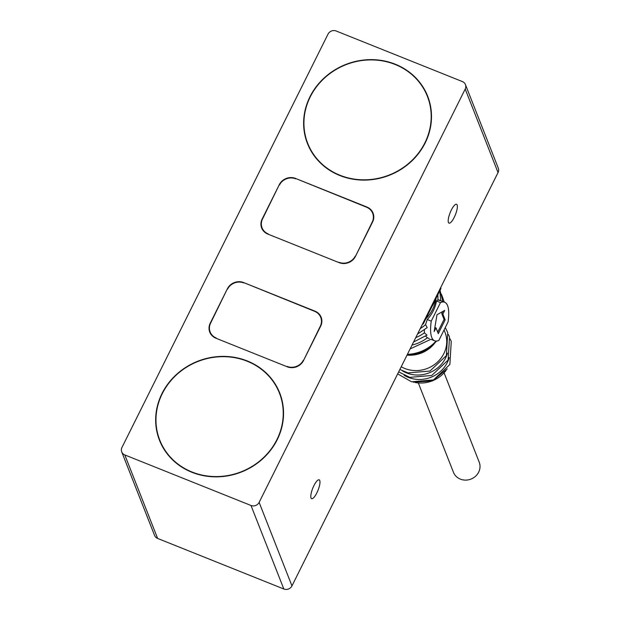 <?xml version="1.0" encoding="UTF-8"?>
<svg xmlns="http://www.w3.org/2000/svg" width="620" height="620" viewBox="0 0 620 620"><rect width="100%" height="100%" fill="white"/><g stroke="black" fill="none" stroke-linecap="round" stroke-linejoin="round"><path stroke-width="0.93" d="M418.353 383.051L453.437 472.277A13.841 12.757 -21.5 0 0 470.983 479.082A13.841 12.757 -21.5 0 0 479.198 462.148L444.121 372.922M449.229 357.577A29.528 27.218 158.5 0 1 447.33 362.491A29.528 27.218 158.5 0 1 404.163 375.301M447.485 353.137A29.528 27.218 158.5 0 1 445.586 358.05A29.528 27.218 158.5 0 1 402.419 370.853M444.083 329.949L444.982 332.25A29.528 27.218 158.5 0 1 443.843 353.609A29.528 27.218 158.5 0 1 401.225 366.746M438.627 299.832C441.486 301.018 441.231 301.049 437.86 299.925L436.488 300.987L440.487 302.591A50.406 13.981 -68.2 0 1 444.687 302.258A50.406 13.981 -68.2 0 1 448.082 321.912L438.836 340.458A50.406 13.981 -68.2 0 1 434.636 340.798L430.908 339.303L410.122 348.897M429.288 338.629L427.428 337.768A37.836 34.875 158.5 0 1 412.044 345.046M413.555 342.015L426.994 335.133L424.382 332.855L424.382 329.902M425.646 336.118L427.428 337.768M434.636 340.798A50.406 13.981 -68.2 0 1 431.241 321.137L427.242 319.533A37.836 34.875 -21.5 0 0 433.256 310.822A37.836 34.875 -21.5 0 0 436.488 300.987M417.531 334.041L427.196 327.624L425.56 324.593L427.242 319.533M415.749 337.621A37.836 34.875 -21.5 0 0 424.382 332.855M445.152 319.858L438.278 333.637L436.007 327.856L434.163 331.568L436.999 314.751L444.726 310.372L442.882 314.084L445.152 319.858L444.052 319.416L441.781 313.642L442.882 314.084M440.487 302.591L431.241 321.137M425.56 324.593A37.836 34.875 158.5 0 1 420.221 328.647M436.007 327.856L434.837 327.577M437.697 332.157L444.052 319.416M441.781 313.642L442.897 311.411M437.86 299.925A37.836 34.875 -21.5 0 0 437.798 294.826M436.271 297.887L440.874 288.649A44.601 41.106 -21.5 0 0 440.82 287.339M422.251 324.57A44.601 41.106 -21.5 0 0 423.382 323.733L431.877 306.699M423.382 323.733L423.065 322.935M440.564 287.851L440.874 288.649M429.528 309.985A44.601 41.106 -21.5 0 0 437.433 294.128M355.415 256.463L372.589 222.014A12.307 11.338 158.5 0 0 373.062 213.117A12.307 11.338 158.5 0 0 366.893 207.018L295.57 178.444L366.49 207.173A12.307 11.338 -21.5 0 1 372.659 213.272A12.307 11.338 -21.5 0 1 372.178 222.169L355.415 256.455A12.307 11.338 158.5 0 1 339.156 262.663L267.825 234.081A12.307 11.338 158.5 0 1 261.663 227.99A12.307 11.338 158.5 0 1 262.136 219.093L262.291 219.48M263.206 230.671A12.307 11.338 158.5 0 1 262.942 230.051L262.066 227.835A12.307 11.338 -21.5 0 1 262.547 218.938L279.31 184.644L262.136 219.093M303.498 360.584L320.672 326.143A12.307 11.338 158.5 0 0 321.144 317.246A12.307 11.338 158.5 0 0 314.983 311.147L243.652 282.573L314.572 311.302A12.307 11.338 -21.5 0 1 320.742 317.401A12.307 11.338 -21.5 0 1 320.261 326.298L303.498 360.584A12.307 11.338 158.5 0 1 287.238 366.792L216.465 338.435M211.288 334.8A12.307 11.338 158.5 0 1 211.025 334.18L210.149 331.964A12.307 11.338 -21.5 0 1 210.629 323.059L227.393 288.773L210.226 323.214A12.307 11.338 158.5 0 0 209.746 332.119A12.307 11.338 158.5 0 0 215.915 338.21L287.238 366.792M425.173 142.949A64.596 59.535 -21.5 0 0 427.676 96.232A64.596 59.535 -21.5 0 0 345.774 64.465A64.596 59.535 -21.5 0 0 307.442 143.507A64.596 59.535 -21.5 0 0 364.328 180.11A64.596 59.535 -21.5 0 0 425.173 142.949M428.102 97.348A64.596 59.535 -21.5 0 0 424.956 91.008M305.877 137.818A64.596 59.535 -21.5 0 0 307.892 144.607M277.217 439.704A64.596 59.535 -21.5 0 0 279.721 392.987A64.596 59.535 -21.5 0 0 197.827 361.212A64.596 59.535 -21.5 0 0 159.487 440.254A64.596 59.535 -21.5 0 0 216.372 476.857A64.596 59.535 -21.5 0 0 277.217 439.704M280.147 394.103A64.596 59.535 -21.5 0 0 277.001 387.756M157.922 434.574A64.596 59.535 -21.5 0 0 159.937 441.363M227.393 288.773A12.307 11.338 158.5 0 1 243.652 282.573M321.517 318.378A12.307 11.338 -21.5 0 0 320.478 316.789M209.924 331.32A12.307 11.338 -21.5 0 0 210.242 333.204M279.31 184.644A12.307 11.338 158.5 0 1 295.57 178.444M373.434 214.256A12.307 11.338 -21.5 0 0 372.387 212.66M261.841 227.191A12.307 11.338 -21.5 0 0 262.159 229.075M121.722 451.879A6.154 5.673 -21.5 0 1 121.962 447.431L328.042 34.1A6.154 5.673 -21.5 0 1 336.172 31L462.365 81.561A6.154 5.673 -21.5 0 1 465.442 84.607A6.154 5.673 -21.5 0 1 465.209 89.055L259.129 502.386L291.958 585.9A6.154 5.673 158.5 0 1 283.828 589L157.635 538.439A6.154 5.673 158.5 0 1 154.558 535.393L121.722 451.879A6.154 5.673 -21.5 0 0 124.806 454.933L157.635 538.439M465.442 84.607L498.279 168.121A6.154 5.673 158.5 0 1 498.038 172.569L291.958 585.9M311.031 497.992A10.152 2.813 111.8 0 0 311.612 498.674A10.152 2.813 111.8 0 0 318.006 490.296A10.152 2.813 111.8 0 0 319.168 479.826A10.152 2.813 111.8 0 0 313.34 486.871A10.152 2.813 111.8 0 0 311.031 497.992M448.415 222.44A10.152 2.813 111.8 0 0 449.004 223.115A10.152 2.813 111.8 0 0 455.39 214.737A10.152 2.813 111.8 0 0 456.553 204.274A10.152 2.813 111.8 0 0 450.732 211.312A10.152 2.813 111.8 0 0 448.415 222.44M283.828 589L250.999 505.486L124.806 454.933M250.999 505.486A6.154 5.673 -21.5 0 0 259.129 502.386M320.742 317.401L321.61 319.618A12.307 11.338 158.5 0 1 321.842 320.261M159.774 440.146A64.286 59.256 158.5 0 1 162.269 393.646A64.286 59.256 158.5 0 1 222.82 356.671A64.286 59.256 158.5 0 1 279.434 393.096A64.286 59.256 158.5 0 1 241.288 471.766A64.286 59.256 158.5 0 1 159.774 440.146L160.65 442.362A64.286 59.256 -21.5 0 0 163.091 447.702M282.162 400.892A64.286 59.256 -21.5 0 0 280.31 395.32L279.434 393.096M307.729 143.391A64.286 59.256 158.5 0 1 310.225 96.898A64.286 59.256 158.5 0 1 370.776 59.915A64.286 59.256 158.5 0 1 427.389 96.348A64.286 59.256 158.5 0 1 389.244 175.011A64.286 59.256 158.5 0 1 307.729 143.391L308.605 145.615A64.286 59.256 -21.5 0 0 311.046 150.954M430.117 104.137A64.286 59.256 -21.5 0 0 428.265 98.565L427.389 96.348M372.659 213.272L373.527 215.496A12.307 11.338 158.5 0 1 373.759 216.132M339.163 262.663L268.382 234.306M295.709 178.816A12.307 11.338 -21.5 0 0 279.457 185.024M262.066 227.835A12.307 11.338 -21.5 0 0 268.235 233.926M339.016 262.283A12.307 11.338 -21.5 0 0 355.268 256.083M243.799 282.945A12.307 11.338 -21.5 0 0 227.54 289.145M210.149 331.964A12.307 11.338 -21.5 0 0 216.318 338.055M287.099 366.412A12.307 11.338 -21.5 0 0 303.351 360.212M446.106 370.334A29.528 27.218 158.5 0 1 415.144 382.509M435.062 342.69A29.528 27.218 158.5 0 1 407.03 355.105M409.254 354.818A29.938 27.598 -21.5 0 0 431.559 346.053L433.899 343.837A37.425 34.495 158.5 0 1 407.185 354.787L409.254 354.818M436.55 341.07A37.425 34.495 158.5 0 1 433.899 343.837L436.558 341.07M436.038 341.078A37.836 34.875 158.5 0 1 407.402 354.353M436.007 298.584A37.836 34.875 158.5 0 1 432.644 309.264A37.836 34.875 158.5 0 1 425.832 318.82M367.055 207.421L366.893 207.018M210.226 323.214L210.374 323.609M315.138 311.55L314.983 311.147M498.038 172.569L465.209 89.055M413.284 382.191L432.404 380.959L447.245 368.838M397.668 373.883L411.571 381.796L433.465 379.921L449.88 364.475L451.244 341.45L450.151 338.938M398.66 371.884L409.828 377.355L431.714 375.48L448.136 360.034L449.5 337.009L448.4 334.498M399.861 369.474L408.076 372.915L429.97 371.039L446.392 355.593L447.749 332.568L445.261 327.577M440.68 300.654L444.687 302.258M444.253 302.079L441.479 294.267M442.82 301.506L440.045 290.315M440.68 300.747L439.836 290.741"/></g></svg>
